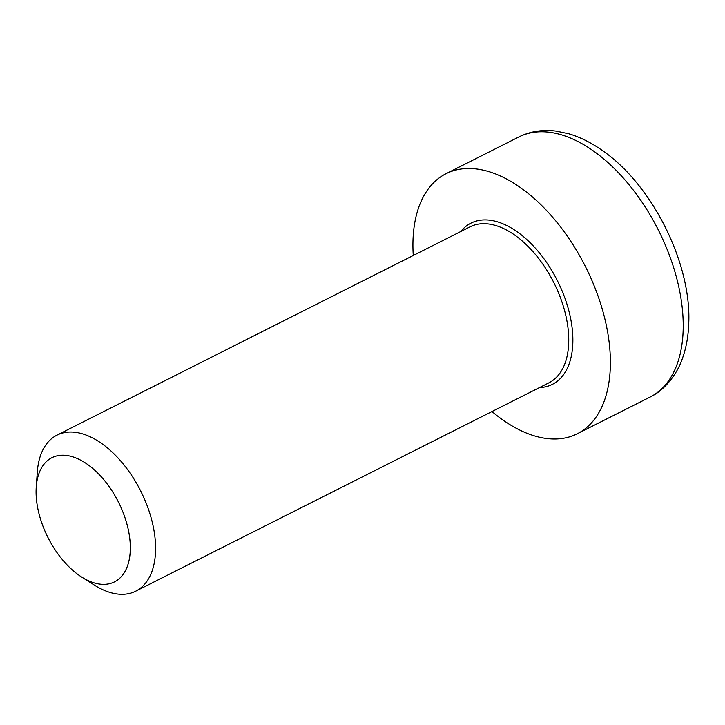 <?xml version="1.0" encoding="UTF-8"?>
<svg xmlns="http://www.w3.org/2000/svg" width="725" height="725" viewBox="0 0 725 725"><rect width="100%" height="100%" fill="white"/><g stroke="black" fill="none" stroke-linecap="round" stroke-linejoin="round"><path stroke-width="1.09" d="M81.635 577.037L94.377 585.12A87.399 49.581 -116.8 0 0 135.693 591.21A87.399 49.581 -116.8 0 0 140.614 490.852A87.399 49.581 -116.8 0 0 56.994 435.136A87.399 49.581 -116.8 0 0 37.319 471.975L36.25 487.028A69.528 39.44 63.2 0 1 86.366 463.61A69.528 39.44 63.2 0 1 130.264 550.656A69.528 39.44 63.2 0 1 81.635 577.037A69.528 39.44 63.2 0 1 44.125 529.132A69.528 39.44 63.2 0 1 36.25 487.028M491.967 411.546A145.662 82.632 -116.8 0 0 577.227 433.804A145.662 82.632 -116.8 0 0 585.419 266.537A145.662 82.632 -116.8 0 0 446.056 173.683A145.662 82.632 -116.8 0 0 413.268 255.472M539.472 387.594A90.308 51.23 -116.8 0 0 557.38 280.675A90.308 51.23 -116.8 0 0 460.765 231.52M56.994 435.136L470.144 226.789A87.399 49.581 63.2 0 1 553.764 282.496A87.399 49.581 63.2 0 1 548.852 382.863L135.693 591.21M650.062 397.073C665.36 389.932 677.422 373.13 682.162 359.174C686.14 348.362 688.342 336.418 688.75 323.35C691.577 263.347 652.128 184.585 602.475 150.592C591.373 142.725 580.109 137.107 568.663 133.735L555.975 131.08C542.617 129.376 530.256 131.334 518.882 136.953A145.662 82.632 63.2 0 1 658.255 229.807A145.662 82.632 63.2 0 1 650.062 397.073L577.227 433.804M518.882 136.953L446.056 173.683"/></g></svg>

